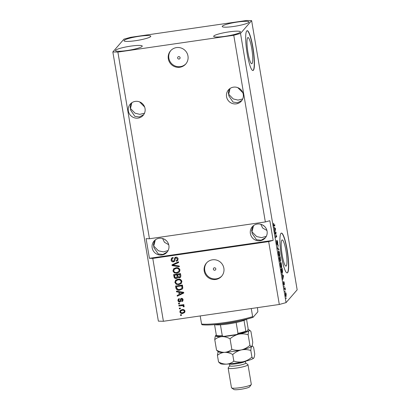 <?xml version="1.0" encoding="UTF-8"?>
<svg xmlns="http://www.w3.org/2000/svg" width="410" height="410" viewBox="0 0 410 410"><rect width="100%" height="100%" fill="white"/><g stroke="black" fill="none" stroke-linecap="round" stroke-linejoin="round"><path stroke-width="0.61" d="M180.092 57.661A1.256 1.23 -139 0 0 177.919 57.016A1.256 1.23 -139 0 0 178.54 59.025A1.256 1.23 -139 0 0 180.092 57.661M187.975 56.006A10.06 9.825 -139 0 0 170.55 50.835A10.06 9.825 -139 0 0 175.516 66.938A10.06 9.825 -139 0 0 187.975 56.006M170.826 50.527A10.06 9.825 -139 0 0 175.859 66.251A10.06 9.825 -139 0 0 186.017 63.709M215.814 268.842A1.256 1.23 -139 0 0 213.636 268.196A1.256 1.23 -139 0 0 214.256 270.21A1.256 1.23 -139 0 0 215.814 268.842M223.865 268.222A10.06 9.825 -139 0 0 206.445 263.051A10.06 9.825 -139 0 0 211.411 279.154A10.06 9.825 -139 0 0 223.865 268.222M206.722 262.743A10.06 9.825 -139 0 0 211.75 278.467A10.06 9.825 -139 0 0 221.907 275.92M247.676 37.71A13.243 2.188 81.7 0 0 247.84 51.88A13.243 2.188 81.7 0 0 251.766 63.745A13.243 2.188 81.7 0 0 252.053 63.57A13.243 2.188 81.7 0 0 251.889 49.4A13.243 2.188 81.7 0 0 247.963 37.535A13.243 2.188 81.7 0 0 247.676 37.71M281.911 240.101A13.243 2.188 81.7 0 0 282.07 254.272A13.243 2.188 81.7 0 0 285.995 266.136A13.243 2.188 81.7 0 0 286.282 265.957A13.243 2.188 81.7 0 0 286.118 251.791A13.243 2.188 81.7 0 0 282.198 239.927A13.243 2.188 81.7 0 0 281.911 240.101M280.968 233.351A20.126 3.321 81.7 0 0 281.214 254.887A20.126 3.321 81.7 0 0 287.179 272.916A20.126 3.321 81.7 0 0 287.615 272.65A20.126 3.321 81.7 0 0 287.369 251.115A20.126 3.321 81.7 0 0 281.404 233.085A20.126 3.321 81.7 0 0 280.968 233.351M287.082 272.922A20.126 3.321 81.7 0 0 287.42 272.681A20.126 3.321 81.7 0 0 287.22 251.443A20.126 3.321 81.7 0 0 281.306 233.105M246.738 30.96A20.126 3.321 81.7 0 0 246.984 52.495A20.126 3.321 81.7 0 0 252.949 70.525A20.126 3.321 81.7 0 0 253.385 70.259A20.126 3.321 81.7 0 0 253.139 48.728A20.126 3.321 81.7 0 0 247.174 30.694A20.126 3.321 81.7 0 0 246.738 30.96M252.852 70.53A20.126 3.321 81.7 0 0 253.19 70.289A20.126 3.321 81.7 0 0 252.985 49.051A20.126 3.321 81.7 0 0 247.076 30.719M243.248 94.29A8.554 8.349 -139 0 0 228.442 89.898A8.554 8.349 -139 0 0 232.665 103.586A8.554 8.349 -139 0 0 243.248 94.29M229.144 89.18L228.37 93.075L228.688 94.249L230.077 88.457M145.037 108.532A8.554 8.349 -139 0 0 130.231 104.14A8.554 8.349 -139 0 0 134.449 117.829A8.554 8.349 -139 0 0 145.037 108.532M130.928 103.422L130.154 107.317L130.477 108.496L131.861 102.7M267.084 231.184A8.554 8.349 -139 0 0 252.278 226.786A8.554 8.349 -139 0 0 256.496 240.475A8.554 8.349 -139 0 0 267.084 231.184M252.637 226.397L251.632 230.62L251.955 231.799L253.575 225.582M168.869 245.426A8.554 8.349 -139 0 0 154.063 241.029A8.554 8.349 -139 0 0 158.286 254.718A8.554 8.349 -139 0 0 168.869 245.426M154.421 240.644L153.422 244.862L153.74 246.041L155.359 239.824M240.327 32.17A13.586 1.891 170.4 0 1 226.264 36.136A13.586 1.891 170.4 0 1 213.677 36.357A13.586 1.891 170.4 0 1 213.81 36.013A13.586 1.891 170.4 0 1 227.873 32.047A13.586 1.891 170.4 0 1 240.46 31.826A13.586 1.891 170.4 0 1 240.327 32.17M142.111 46.412A13.586 1.891 170.4 0 1 128.048 50.384A13.586 1.891 170.4 0 1 115.461 50.599A13.586 1.891 170.4 0 1 115.594 50.256A13.586 1.891 170.4 0 1 129.662 46.289A13.586 1.891 170.4 0 1 142.249 46.069A13.586 1.891 170.4 0 1 142.111 46.412M150.66 36.562A13.586 1.891 170.4 0 1 136.591 40.534A13.586 1.891 170.4 0 1 124.004 40.754A13.586 1.891 170.4 0 1 124.143 40.411A13.586 1.891 170.4 0 1 138.206 36.439A13.586 1.891 170.4 0 1 150.793 36.224A13.586 1.891 170.4 0 1 150.66 36.562M248.87 22.319A13.586 1.891 170.4 0 1 234.807 26.291A13.586 1.891 170.4 0 1 222.22 26.512A13.586 1.891 170.4 0 1 222.353 26.168A13.586 1.891 170.4 0 1 236.421 22.196A13.586 1.891 170.4 0 1 249.008 21.976A13.586 1.891 170.4 0 1 248.87 22.319M260.796 224.26L262.682 228.047L266.936 230.476M162.58 238.502L164.471 242.295L168.72 244.719M168.115 250.546L163.416 251.889L158.45 250.807L153.74 246.041L153.893 247.65L158.265 253.964L162.949 254.451L167.275 251.889M266.331 236.303L261.631 237.646L256.66 236.565L251.955 231.799L252.104 233.408L256.475 239.722L261.165 240.209L265.485 237.646M237.8 87.643L242.833 92.742M139.59 101.89L144.622 106.984M144.484 113.221L139.769 114.344L134.982 113.16L130.477 108.496L130.626 110.1L134.813 116.322L139.349 116.973L143.679 114.667M242.694 98.979L237.984 100.096L233.193 98.918L228.688 94.249L228.841 95.858L233.029 102.08L237.559 102.731L241.895 100.424M166.291 240.598L164.395 239.225M264.506 226.351L262.605 224.982M251.627 20.628L240.516 33.43L233.772 35.27L265.342 221.943L149.45 238.748L146.093 238.661L149.414 258.31L152.776 258.397L268.668 241.592L279.302 304.471L163.411 321.276L158.373 321.148L112.842 51.947L123.948 39.145L130.698 37.305L246.589 20.5L251.627 20.628L297.158 289.829L286.052 302.631L279.302 304.471M233.772 35.27L117.88 52.08L149.45 238.748M152.776 258.397L163.411 321.276M173.44 261.898C172.123 261.959 171.329 261.334 171.072 260.022L171.518 258.146L173.005 257.388L173.215 258.09L172.22 258.608L171.882 259.966L173.297 261.185L173.912 260.873L174.803 257.716L175.88 257.152C177.11 257.08 177.848 257.654 178.104 258.874L177.699 260.611L176.408 261.283L176.197 260.586L177.069 260.124L177.304 259.012L175.987 257.87L175.326 258.192L174.901 260.601L174.527 261.344L173.584 261.734C172.261 261.795 171.472 261.17 171.211 259.858L171.072 260.022M179.344 266.746L172.103 265.577L171.974 264.839L178.504 261.785L178.627 262.518L172.835 265.05L179.216 266.003L179.344 266.746M172.928 270.984L173.661 268.801L175.9 267.766C177.93 267.387 179.293 268.119 179.98 269.97L179.416 271.989L176.905 273.198L174.317 272.86L172.928 270.984L173.804 268.637M174.86 282.418L175.593 280.235L177.832 279.195C179.867 278.815 181.225 279.553 181.912 281.398L181.348 283.423L178.837 284.632L176.254 284.289L174.86 282.418L175.736 280.071M178.704 292.161L176.546 291.858L176.423 291.115L183.67 292.315L183.788 293.012L177.284 296.204L177.156 295.461L179.108 294.564L178.842 291.997L176.546 291.858M181.527 315.357L180.543 315.5L180.426 314.783L181.404 314.639L181.527 315.357M182.809 313.43C181.338 313.742 180.349 313.23 179.846 311.892L180.256 310.437L182.107 309.596C183.562 309.309 184.531 309.822 185.023 311.144L184.608 312.604L182.952 313.266C181.476 313.578 180.487 313.066 179.985 311.728L179.846 311.892M180.41 308.745L179.426 308.889L179.308 308.171L180.287 308.033L180.41 308.745M181.538 305.655L178.945 306.029L178.821 305.317L183.823 304.589L183.941 305.306L183.147 305.419L184.177 306.137L184.023 306.849L183.265 306.685L183.27 306.188L182.578 305.635L178.945 306.029M179.58 303.836L178.596 303.974L178.473 303.262L179.457 303.118L179.58 303.836M179.816 301.97C178.765 302.042 178.135 301.555 177.919 300.515L178.222 299.167L179.237 298.577L179.447 299.279L178.832 299.623L178.642 300.458L179.575 301.273L180 301.042L180.615 298.767L181.399 298.352C182.353 298.311 182.916 298.772 183.091 299.731L182.793 301.099L181.937 301.57L181.727 300.868L182.23 300.586L182.383 299.859L181.62 299.054L181.24 299.341L180.723 301.529L179.959 301.806C178.909 301.878 178.278 301.391 178.063 300.351L177.919 300.515M179.575 301.273L180.144 300.878L180.687 298.69M182.23 300.586L182.527 299.695L181.763 298.89L181.24 299.341M179.821 290.162C177.807 290.582 176.5 289.88 175.905 288.051L175.562 286.021L182.435 285.027L182.819 288.076L182.378 288.999L179.964 289.998C177.95 290.418 176.643 289.716 176.044 287.887L175.905 288.051M176.356 278.498C175.008 278.631 174.219 278.036 173.983 276.709L173.625 274.592L180.502 273.593L180.861 275.725L180.559 277.268L179.452 277.862L177.884 277.303L177.581 277.903L176.5 278.334C175.152 278.467 174.363 277.872 174.127 276.545L173.794 274.567M275.899 233.003L275.11 233.915L274.987 233.203L275.986 232.05L275.807 236.631L276.601 235.714L276.724 236.426L275.725 237.58L275.899 233.003L275.054 233.126M277.232 245.134L276.678 243.284L276.627 240.598L277.211 244.406L277.068 240.301L277.678 241.982L277.739 244.437L277.565 242.141L277.124 241.362L277.283 245.149M276.924 244.462L277.211 244.406M278.995 249.854L277.632 248.839L278.154 244.893L277.678 248.296L278.872 249.111L278.995 249.854M278.569 250.951C278.851 250.525 279.179 251.233 279.553 253.078C279.82 254.999 279.799 256.101 279.502 256.383L279.026 256.096L278.534 254.251L278.344 252.042L278.708 250.858M280.502 262.385C280.783 261.959 281.116 262.666 281.491 264.506C281.752 266.433 281.737 267.535 281.434 267.817L280.958 267.53L280.466 265.68L280.281 263.476L280.645 262.292M282.475 275.377L281.952 274.377L283.32 275.423L283.438 276.12L282.813 279.466L282.475 275.377M286.2 298.506L286.083 297.793L286.036 298.531M240.516 33.43L286.052 302.631M285.913 296.579L286.144 296.548C285.944 296.886 285.708 296.394 285.437 295.067L285.488 292.714C285.688 292.391 285.919 292.889 286.185 294.201L286.031 296.62M285.083 291.894L284.965 291.182L284.919 291.92M284.412 288.922L284.853 288.86L284.473 289.291L284.356 288.579L285.078 287.743L285.432 290.003L285.022 288.814M284.268 287.072L284.151 286.359L284.104 287.097M283.951 285.211L283.525 283.776L283.469 281.803L283.945 284.263L283.797 281.532L284.273 282.88L284.34 284.75L283.93 282.234L284.002 285.227M282.09 273.393L282.377 273.347C282.106 273.813 281.788 273.132 281.434 271.312L281.091 269.283L282.085 268.135L282.582 271.189L282.234 273.444M280.03 261.734L279.159 257.854L280.153 256.701L280.583 261.011L280.245 260.483L280.097 261.754M274.515 228.308L273.988 227.304L275.361 228.355L275.479 229.052L274.854 232.398L274.515 228.308M273.952 226.258L274.188 226.223C274.023 226.576 273.824 226.187 273.593 225.054L273.654 223.209L273.911 225.577L274.746 224.726L274.864 225.444L274.07 226.305M273.706 225.608L274.059 225.515M117.88 52.08L112.842 51.947M268.668 241.592L273.168 240.368L269.841 220.718L265.342 221.943M286.077 294.303L285.606 293.427L285.544 294.964L286.016 295.841L286.077 294.303M285.304 293.427L285.698 293.37L285.298 293.473M285.627 295.943L286.016 295.841M284.356 288.579L285.201 288.455M284.371 288.691L285.083 288.589M282.685 275.515L283.32 275.423M283.033 275.792L282.633 275.479L282.962 277.411L283.033 275.792M281.245 269.103L282.09 268.986L281.327 269.867L281.972 272.64L282.259 272.635L282.09 268.986M281.726 272.676L282.259 272.635M281.373 264.65C281.086 263.24 280.835 262.723 280.624 263.102L280.583 265.542C280.865 266.915 281.111 267.438 281.316 267.1L281.373 264.65M280.302 263.082L280.753 263.015L280.296 263.148M280.835 267.228L281.316 267.1M279.312 257.675L280.158 257.552L279.861 257.895L280.445 260.314L280.158 257.552M279.179 257.992L279.861 257.895M280.107 260.381L280.445 260.314M279.743 258.028L279.394 258.433L280.04 261.001L279.743 258.028L279.2 258.11M279.733 261.062L280.04 261.001M279.441 253.216C279.148 251.807 278.902 251.294 278.687 251.668L278.646 254.108C278.928 255.481 279.174 256.004 279.384 255.666L279.441 253.216M278.369 251.648L278.82 251.586L278.364 251.714M278.902 255.794L279.384 255.666M278 245.667L278.282 245.626M278.144 249.218L278.872 249.111M276.489 241.336L276.76 241.3M275.212 232.941L276.114 232.813M275.879 236.549L276.724 236.426M274.72 228.447L275.361 228.355M275.069 228.718L274.669 228.406L274.997 230.338L275.069 228.718M273.48 223.957L273.788 223.911M274.008 225.567L274.864 225.444M181.502 315.213L180.543 315.5M180.687 315.331L180.59 314.757M179.985 311.728L180.328 310.36M184.674 312.517L182.952 313.266M184.044 312.107L184.449 311.062C184.044 310.226 183.352 309.919 182.373 310.15L180.969 310.76L180.559 311.81C180.969 312.645 181.661 312.953 182.64 312.722L184.044 312.107L184.305 311.226C183.9 310.39 183.208 310.083 182.23 310.314L180.825 310.929M180.385 308.607L179.426 308.889M179.57 308.725L179.472 308.151M179.088 305.865L178.991 305.291M183.921 305.163L183.147 305.419M184.105 306.675L183.265 306.685M183.403 306.521L183.27 306.188M183.413 306.024L182.578 305.635M182.722 305.47L181.676 305.491M179.554 303.692L178.596 303.974M178.739 303.81L178.642 303.236M178.063 300.351L178.299 299.085M179.416 299.172L178.832 299.623M179.718 301.109L180.144 300.878L179.718 301.109M182.86 301.012L181.937 301.57M182.081 301.406L181.902 300.807M181.763 298.89L181.384 299.177M180.784 301.447L179.959 301.806M176.689 291.694L176.597 291.141M183.772 292.924L177.284 296.204M177.422 296.04L177.315 295.39M178.842 291.997L179.108 294.564M183.009 292.766L179.688 292.115L179.872 294.211L183.009 292.766L179.544 292.279M176.044 287.887L175.726 286.001M182.445 288.917L179.964 289.998M181.707 288.568L182.127 287.892L181.897 285.693L176.484 286.621L176.689 287.846L177.986 289.419L179.708 289.45L181.707 288.568L181.984 288.056L181.753 285.857L176.484 286.621M181.415 283.341L178.837 284.632M178.98 284.468L176.254 284.289M176.392 284.125L175.003 282.254M180.677 283.023L181.251 281.357C180.707 279.943 179.652 279.41 178.089 279.748L176.249 280.619L175.659 282.295C176.187 283.679 177.217 284.217 178.739 283.915L180.677 283.023L181.112 281.521C180.569 280.107 179.513 279.574 177.945 279.912L176.105 280.783M180.625 277.186L179.452 277.862M179.595 277.698L177.884 277.303M177.648 277.816L176.5 278.334M177.007 277.396L177.325 275.991L177.105 274.674L174.552 275.187L174.993 277.288L176.228 277.78L177.007 277.396L176.961 274.838L174.552 275.187M179.903 276.827L179.959 274.259L177.766 274.72L178.16 276.678L179.216 277.165L179.903 276.827L179.821 274.423L177.766 274.72M179.483 271.907L176.905 273.198M177.048 273.034L174.317 272.86M174.46 272.696L173.066 270.82M178.745 271.589L179.319 269.923C178.775 268.514 177.72 267.976 176.151 268.314L174.311 269.185L173.727 270.866C174.255 272.245 175.28 272.783 176.807 272.481L178.745 271.589L179.175 270.087C178.632 268.678 177.576 268.14 176.008 268.478L174.168 269.349M179.308 266.551L172.103 265.577M172.246 265.413L172.133 264.763M178.611 262.426L172.835 265.05M171.211 259.858L171.59 258.064M173.179 257.972L172.22 258.608M173.912 260.873L174.88 257.639M177.771 260.529L176.408 261.283M176.551 261.119L176.377 260.534M177.069 260.124L177.304 259.012M177.448 258.848L175.987 257.87M176.131 257.705L175.326 258.192M174.593 261.262L173.584 261.734M149.414 258.31L273.168 240.368M200.198 315.941L201.566 324.043L201.986 324.735A31.191 4.341 170.4 0 0 253.057 317.33L257.864 311.784L257.465 307.638M251.268 308.535L252.637 316.638A32.2 4.479 -9.6 0 1 201.566 324.043M253.057 317.33L252.637 316.638M246.641 319.185A17.107 2.383 170.4 0 1 244.017 320.384A17.107 2.383 170.4 0 1 236.145 322.532A17.107 2.383 170.4 0 1 220.431 324.807A17.107 2.383 170.4 0 1 214.553 324.659A17.107 2.383 170.4 0 1 214.445 324.628M221.154 323.931A18.112 2.521 -9.6 0 0 240.075 320.733M216.895 336.046L216.383 335.462A17.107 2.383 -9.6 0 0 222.261 335.616C222.922 336.323 223.778 336.538 224.813 336.251L236.139 334.601L246.251 331.854M214.553 324.659L216.383 335.462M244.017 320.384L245.846 331.193L246.251 331.859M246.548 319.246L248.122 328.564L247.942 329.947L246.359 331.772M235.75 334.668C236.836 334.642 237.574 334.201 237.974 333.335A17.107 2.383 -9.6 0 0 245.846 331.193M236.145 322.532L237.974 333.335M220.431 324.807L222.261 335.616M216.695 336.133C218.161 336.559 220.718 336.615 224.367 336.303L224.813 336.251M245.359 361.236L245.672 363.096A8.051 1.122 170.4 0 1 245.595 363.296A8.051 1.122 170.4 0 1 237.257 365.648A8.051 1.122 170.4 0 1 229.8 365.776L229.487 363.921M245.662 363.014L247.86 364.546A10.06 1.399 170.4 0 1 247.988 364.721A10.06 1.399 170.4 0 1 247.891 364.977A10.06 1.399 170.4 0 1 237.472 367.919A10.06 1.399 170.4 0 1 228.15 368.077A10.06 1.399 170.4 0 1 228.211 367.867A10.06 1.399 170.4 0 1 228.247 367.826M249.628 386.809A8.051 1.122 170.4 0 1 249.608 386.84A8.051 1.122 170.4 0 1 249.582 386.876A8.051 1.122 170.4 0 1 241.808 389.136A8.051 1.122 170.4 0 1 233.895 389.5L231.604 387.906A10.06 1.399 -9.6 0 0 241.495 387.455A10.06 1.399 -9.6 0 0 251.212 384.626A10.06 1.399 -9.6 0 0 251.248 384.585A10.06 1.399 -9.6 0 0 251.315 384.375L247.988 364.721M218.094 351.631L217.418 355.332C219.529 353.589 221.933 352.595 224.634 352.344A17.107 2.383 170.4 0 0 241.331 349.925C238.133 350.529 234.971 350.345 231.845 349.356C229.738 351.093 227.33 352.093 224.634 352.344C227.335 352.298 230.03 353.025 232.716 354.522C235.263 352.277 238.133 350.745 241.331 349.925A17.107 2.383 170.4 0 0 251.776 346.296C251.258 346.757 250.648 346.435 249.941 345.322C247.394 347.567 244.524 349.1 241.331 349.925C244.524 349.315 247.686 349.505 250.812 350.488C250.976 348.367 251.299 346.968 251.776 346.296A17.107 2.383 170.4 0 0 251.832 346.224L251.837 346.214A17.107 2.383 170.4 0 1 251.832 346.224L251.776 346.296C252.252 345.625 252.57 344.226 252.734 342.099L250.951 331.546L250.028 330.516L249.116 330.578A17.107 2.383 170.4 0 1 238.671 334.201C241.864 333.591 245.026 333.781 248.152 334.77C248.316 332.648 248.639 331.249 249.116 330.578A17.107 2.383 -9.6 0 0 249.06 329.845A17.107 2.383 -9.6 0 0 248.127 329.512M249.941 345.322L248.152 334.77M230.061 338.803C232.603 336.559 235.473 335.026 238.671 334.201A17.107 2.383 170.4 0 1 221.974 336.625C224.675 336.579 227.371 337.307 230.061 338.803L231.845 349.356M214.763 339.613C216.869 337.871 219.273 336.877 221.974 336.625A17.107 2.383 170.4 0 1 215.665 335.493A17.107 2.383 170.4 0 1 215.721 335.416C215.245 336.092 214.927 337.491 214.763 339.613L216.547 350.166L218.433 351.872A17.107 2.383 170.4 0 0 224.634 352.344C221.928 352.385 219.232 351.662 216.547 350.166M215.721 335.416A17.107 2.383 170.4 0 1 216.296 334.96M251.776 346.296L252.683 346.235L253.611 347.27L254.728 353.891C254.564 356.013 254.246 357.412 253.769 358.084A17.107 2.383 170.4 0 1 243.325 361.712A17.107 2.383 170.4 0 1 226.627 364.131A17.107 2.383 170.4 0 1 220.426 363.66L218.54 361.953L217.418 355.332M253.826 358.012L253.831 358.007A17.107 2.383 170.4 0 1 253.826 358.012A17.107 2.383 170.4 0 1 253.769 358.084C253.257 358.55 252.647 358.227 251.935 357.11C249.388 359.355 246.518 360.887 243.325 361.712C240.127 362.322 236.965 362.132 233.838 361.143C231.732 362.886 229.328 363.88 226.627 364.131C223.921 364.177 221.226 363.45 218.54 361.953M233.838 361.143L232.716 354.522M251.935 357.11L250.812 350.488M228.15 368.077L231.471 387.727A10.06 1.399 -9.6 0 0 231.604 387.906M277.57 248.46L277.888 248.414M245.318 361.246A8.051 1.122 170.4 0 1 245.262 361.333A8.051 1.122 170.4 0 1 237.318 363.619A8.051 1.122 170.4 0 1 229.523 363.916M284.945 288.799L283.966 288.942M282.131 272.717L281.752 272.768M249.608 386.84L251.248 384.585M249.06 329.845L250.028 330.516M252.063 345.799L252.683 346.235M229.784 365.699L228.211 367.867"/></g></svg>
